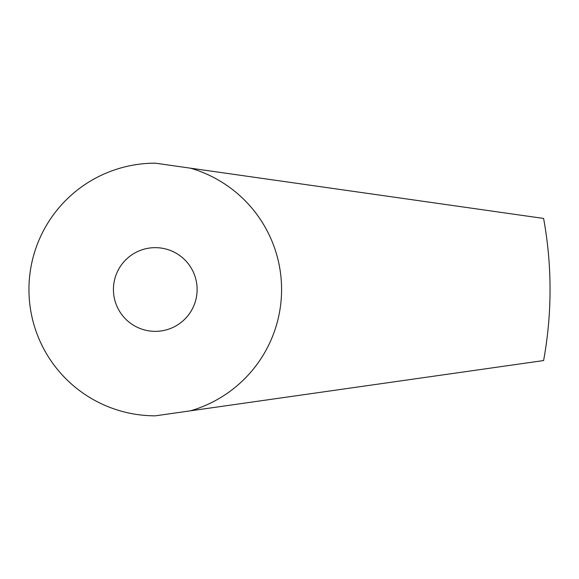 <?xml version="1.0" encoding="UTF-8"?>
<svg xmlns="http://www.w3.org/2000/svg" width="579" height="579" viewBox="0 0 579 579"><rect width="100%" height="100%" fill="white"/><g stroke="black" fill="none" stroke-linecap="round" stroke-linejoin="round"><path stroke-width="0.87" d="M352.662 387.735L344.766 388.856M543.601 360.558L155.281 415.831A126.331 126.331 0 0 1 28.95 289.5A126.331 126.331 0 0 1 155.281 163.169L543.601 218.442A394.769 394.769 0 0 1 543.601 360.558M344.766 190.144L352.662 191.265M155.281 247.653A41.847 41.847 0 0 1 191.519 310.424A41.847 41.847 0 0 1 119.035 310.424A41.847 41.847 0 0 1 155.281 247.653M190.52 168.192A126.331 126.331 0 0 1 190.52 410.808"/></g></svg>
